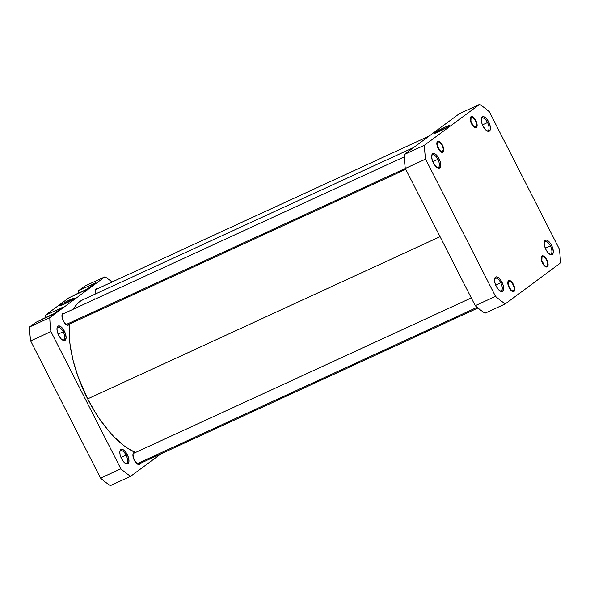 <?xml version="1.0" encoding="UTF-8"?>
<svg xmlns="http://www.w3.org/2000/svg" width="590" height="590" viewBox="0 0 590 590"><rect width="100%" height="100%" fill="white"/><g stroke="black" fill="none" stroke-linecap="round" stroke-linejoin="round"><path stroke-width="0.89" d="M437.057 167.501A6.947 3.039 65.3 0 0 437.876 159.329L439.041 158.695A7.943 3.474 -114.7 0 1 440.708 166.048A7.943 3.474 -114.7 0 1 437.574 167.811A7.943 3.474 -114.7 0 1 433.37 162.899L435.84 166.461L438.436 168.113L440.28 167.302L440.767 165.495L440.199 161.557L438.289 157.36L436.571 155.133L433.967 153.481L432.123 154.292L431.637 156.099L432.204 160.038L433.37 162.899A7.943 3.474 -114.7 0 1 431.769 155.2A7.943 3.474 -114.7 0 1 439.041 158.695L437.876 159.329A6.947 3.039 -114.7 0 1 438.296 167.486A6.947 3.039 -114.7 0 1 437.057 167.501M442.485 145.221A6.055 2.648 -114.7 0 1 443.754 150.834A6.055 2.648 -114.7 0 1 441.364 152.168A6.055 2.648 -114.7 0 1 438.156 148.429L440.044 151.143L442.021 152.404L443.061 152.205L443.798 150.406L443.37 147.404L441.91 144.203L439.911 141.888L438.613 141.246L437.212 141.866L436.843 143.245L438.156 148.429A6.055 2.648 -114.7 0 1 436.939 142.559A6.055 2.648 -114.7 0 1 442.485 145.221L442.485 145.221M475.82 120.537A6.055 2.648 -114.7 0 1 477.096 126.149A6.055 2.648 -114.7 0 1 474.707 127.484A6.055 2.648 -114.7 0 1 471.499 123.745L473.387 126.459L475.363 127.72L476.772 127.101L477.14 125.722L476.705 122.72L475.245 119.519L473.254 117.203L471.956 116.562L470.923 116.761L470.178 118.561L471.499 123.745A6.055 2.648 -114.7 0 1 470.282 117.875A6.055 2.648 -114.7 0 1 475.82 120.537L475.82 120.537M486.713 130.737A6.947 3.039 65.3 0 0 487.532 122.565L488.697 121.931A7.943 3.474 -114.7 0 1 490.364 129.284A7.943 3.474 -114.7 0 1 487.229 131.039A7.943 3.474 -114.7 0 1 483.026 126.135L485.496 129.697L488.092 131.349L489.936 130.537L490.423 128.731L489.855 124.792L487.945 120.596L486.226 118.369L483.623 116.717L481.779 117.528L481.293 119.335L481.86 123.273L483.026 126.135A7.943 3.474 -114.7 0 1 481.425 118.435A7.943 3.474 -114.7 0 1 488.697 121.931L487.532 122.565A6.947 3.039 -114.7 0 1 487.952 130.715A6.947 3.039 -114.7 0 1 486.713 130.737M499.929 290.899A6.947 3.039 65.3 0 0 500.748 282.728L501.913 282.094A7.943 3.474 -114.7 0 1 503.58 289.447A7.943 3.474 -114.7 0 1 500.445 291.202A7.943 3.474 -114.7 0 1 496.242 286.298L498.712 289.86L501.308 291.512L502.673 291.246L503.639 288.886L503.071 284.948L501.161 280.759L498.543 277.72L496.846 276.872L495.482 277.145L494.516 279.498L494.722 282.02L496.242 286.298A7.943 3.474 -114.7 0 1 494.641 278.598A7.943 3.474 -114.7 0 1 501.913 282.094L500.748 282.728A6.947 3.039 -114.7 0 1 501.168 290.877A6.947 3.039 -114.7 0 1 499.929 290.899M513.44 284.483A6.055 2.648 -114.7 0 1 514.709 290.088A6.055 2.648 -114.7 0 1 512.319 291.431A6.055 2.648 -114.7 0 1 509.111 287.691L510.999 290.405L512.983 291.667L514.384 291.047L514.753 289.668L513.44 284.483L511.552 281.769L509.576 280.508L508.536 280.707L507.798 282.507L509.111 287.691A6.055 2.648 -114.7 0 1 507.894 281.821A6.055 2.648 -114.7 0 1 513.44 284.483L513.44 284.483M546.783 259.799A6.055 2.648 -114.7 0 1 548.051 265.404A6.055 2.648 -114.7 0 1 545.662 266.746A6.055 2.648 -114.7 0 1 542.453 263.007L544.341 265.721L546.318 266.982L547.726 266.363L548.095 264.984L547.668 261.982L546.207 258.781L544.209 256.466L542.911 255.824L541.878 256.023L541.141 257.823L542.453 263.007A6.055 2.648 -114.7 0 1 541.236 257.129A6.055 2.648 -114.7 0 1 546.783 259.799L546.783 259.799M549.585 254.128A6.947 3.039 65.3 0 0 550.404 245.964L551.569 245.329A7.943 3.474 -114.7 0 1 553.236 252.682A7.943 3.474 -114.7 0 1 550.101 254.438A7.943 3.474 -114.7 0 1 545.898 249.533L548.368 253.095L550.964 254.747L552.328 254.482L553.295 252.122L552.727 248.184L550.817 243.994L548.199 240.956L546.502 240.108L545.138 240.381L544.172 242.733L544.378 245.256L545.898 249.533A7.943 3.474 -114.7 0 1 544.297 241.834A7.943 3.474 -114.7 0 1 551.569 245.329L550.404 245.964A6.947 3.039 -114.7 0 1 550.824 254.113A6.947 3.039 -114.7 0 1 549.585 254.128M445.015 128.369A7.419 0.605 -27 0 0 437.625 132.256A7.419 0.605 153 0 1 445.015 128.369L445.015 128.369A7.419 0.605 153 0 1 446.696 127.632A7.419 0.605 -27 0 0 445.015 128.369L444.919 127.226L445.015 128.369M438.908 131.681A8.415 0.686 153 0 1 434.469 133.31A8.415 0.686 153 0 1 437.426 131.105A8.415 0.686 153 0 1 444.919 127.226L434.41 133.229L437.625 132.256L445.959 128.059L449.41 125.677L444.919 127.226A8.415 0.686 153 0 1 449.41 125.7A8.415 0.686 153 0 1 438.908 131.681M432.795 161.667L437.876 159.329L432.795 161.667M482.45 124.903L487.532 122.565L482.45 124.903M545.33 248.302L550.404 245.964L545.33 248.302M495.674 285.066L500.748 282.728L495.674 285.066M424.439 145.236L479.663 104.341A118.111 51.618 -114.7 0 1 489.427 111.857L559.35 249.098A118.111 51.618 -114.7 0 1 560.5 262.993L505.276 303.887A118.111 51.618 -114.7 0 1 495.512 296.364L425.582 159.13A118.111 51.618 -114.7 0 1 424.439 145.236L404.165 154.565A118.111 51.618 65.3 0 0 405.308 168.46L475.238 305.701A118.111 51.618 65.3 0 0 485.002 313.216L505.276 303.887L485.002 313.216A118.111 51.618 65.3 0 1 475.238 305.701L495.512 296.364L425.582 159.13L405.308 168.46L475.238 305.701L495.512 296.364A118.111 51.618 -114.7 0 0 505.276 303.887L560.5 262.993A118.111 51.618 -114.7 0 0 559.35 249.098L489.427 111.857A118.111 51.618 -114.7 0 0 479.663 104.341L424.439 145.236L404.165 154.565L459.389 113.671L404.165 154.565A118.111 51.618 65.3 0 0 405.308 168.46L425.582 159.13A118.111 51.618 -114.7 0 1 424.439 145.236M459.389 113.671L479.663 104.341L459.389 113.671M494.538 279.188A6.947 3.039 -114.7 0 1 495.364 278.259A6.947 3.039 -114.7 0 1 500.748 282.728A6.947 3.039 65.3 0 0 494.538 279.188M544.194 242.424A6.947 3.039 -114.7 0 1 545.02 241.494A6.947 3.039 -114.7 0 1 550.404 245.964A6.947 3.039 65.3 0 0 544.194 242.424M481.322 119.025A6.947 3.039 -114.7 0 1 482.141 118.096A6.947 3.039 -114.7 0 1 487.532 122.565A6.947 3.039 65.3 0 0 481.322 119.025M431.666 155.79A6.947 3.039 -114.7 0 1 432.485 154.86A6.947 3.039 -114.7 0 1 437.876 159.329A6.947 3.039 65.3 0 0 431.666 155.79M87.659 398.877L440.066 236.679L87.659 398.877L77.873 376.169L73.219 360.925L70.284 346.278L69.495 339.361L69.539 324.035A84.363 36.875 65.3 0 0 87.659 398.877A84.363 36.875 65.3 0 0 135.508 452.486L128.185 448.629L123.48 445.317L113.944 436.74L109.209 431.555L100.034 419.66L95.683 413.066L87.659 398.877M413.73 147.478L82.534 299.919A84.363 36.875 65.3 0 0 73.573 309.072L76.862 304.182L79.635 301.638L82.77 299.808M94.076 298.798L95.315 299.064M53.749 313.821L41.639 319.397A9.927 4.337 65.3 0 0 40.835 320.06M87.091 289.137L74.982 294.712A9.927 4.337 65.3 0 0 74.178 295.376M62.392 339.943A6.947 3.039 65.3 0 0 63.211 331.772L64.376 331.138A7.943 3.474 -114.7 0 1 66.043 338.49A7.943 3.474 -114.7 0 1 62.909 340.246A7.943 3.474 -114.7 0 1 58.705 335.341L61.176 338.903L63.772 340.555L65.136 340.29L66.102 337.937L65.534 333.999L63.624 329.803L61.906 327.575L59.31 325.923L57.945 326.189L56.979 328.542L57.186 331.071L58.705 335.341A7.943 3.474 -114.7 0 1 57.105 327.642A7.943 3.474 -114.7 0 1 64.376 331.138L63.211 331.772A6.947 3.039 -114.7 0 1 63.632 339.921A6.947 3.039 -114.7 0 1 62.392 339.943M125.264 463.334A6.947 3.039 65.3 0 0 126.083 455.17L127.248 454.536A7.943 3.474 -114.7 0 1 128.915 461.889A7.943 3.474 -114.7 0 1 125.781 463.644A7.943 3.474 -114.7 0 1 121.577 458.74L124.047 462.302L125.825 463.666L128.008 463.688L128.981 461.328L128.413 457.39L126.496 453.201L123.878 450.163L122.182 449.315L120.338 450.133L119.851 451.94L120.058 454.462L121.577 458.74A7.943 3.474 -114.7 0 1 119.984 451.033A7.943 3.474 -114.7 0 1 127.248 454.536L126.083 455.17A6.947 3.039 -114.7 0 1 126.511 463.32A6.947 3.039 -114.7 0 1 125.264 463.334M72.032 300.074A7.419 0.605 -27 0 0 70.35 300.812L70.254 299.668A8.415 0.686 153 0 1 74.746 298.142A8.415 0.686 153 0 1 64.244 304.123L74.753 298.12L71.538 299.093L63.204 303.29L59.752 305.672L64.244 304.123A8.415 0.686 153 0 1 59.804 305.753A8.415 0.686 153 0 1 62.761 303.54A8.415 0.686 153 0 1 70.254 299.668L70.35 300.812A7.419 0.605 153 0 1 72.032 300.074M58.137 334.11L63.211 331.772L58.137 334.11M121.009 457.508L126.083 455.17L121.009 457.508M69.133 324.22A6.453 2.817 -114.7 0 1 68.352 325.127A6.453 2.817 -114.7 0 1 63.351 320.975A6.453 2.817 -114.7 0 1 62.96 313.408A6.453 2.817 -114.7 0 1 64.155 313.401M140.088 463.482A6.453 2.817 -114.7 0 1 139.314 464.389A6.453 2.817 -114.7 0 1 134.306 460.237A6.453 2.817 -114.7 0 1 133.915 452.67A6.453 2.817 -114.7 0 1 135.11 452.663M52.687 314.61L62.26 307.523L45.231 315.355L45.423 317.656L45.231 315.355L68.993 297.766L45.231 315.355L62.26 307.523L52.687 314.61L35.658 322.45L29.5 327.007A118.111 51.618 65.3 0 0 30.651 340.902L100.573 478.143A118.111 51.618 65.3 0 0 110.337 485.659L130.611 476.329A118.111 51.618 -114.7 0 1 120.847 468.807L50.924 331.573A118.111 51.618 -114.7 0 1 49.774 317.671L104.998 276.784A118.111 51.618 -114.7 0 1 112.048 282.02A118.111 51.618 -114.7 0 0 104.998 276.784L49.774 317.671L29.5 327.007L35.658 322.45L52.687 314.61M86.022 289.926L95.602 282.831L78.573 290.671L78.758 292.972L78.573 290.671L84.724 286.113L78.573 290.671L95.602 282.831L86.022 289.926L68.993 297.766L86.022 289.926M95.713 293.85A6.453 2.817 -114.7 0 1 96.303 288.724A6.453 2.817 -114.7 0 1 97.49 288.717M160.878 453.917L130.611 476.329L110.337 485.659A118.111 51.618 65.3 0 1 100.573 478.143L30.651 340.902L50.924 331.573L120.847 468.807L100.573 478.143L120.847 468.807A118.111 51.618 -114.7 0 0 130.611 476.329L160.878 453.917M135.464 452.818L133.694 452.796L132.905 454.713L134.306 460.237L137.758 464.242L139.535 464.256L140.191 463.165M64.509 313.556L63.241 313.312L62.075 314.625L62.12 317.501L63.351 320.975L64.642 323.04L66.803 324.979L68.071 325.215L69.237 323.91M97.852 288.871L96.583 288.628L95.418 289.941L95.75 293.968M84.724 286.113L104.998 276.784L84.724 286.113M119.881 451.63A6.947 3.039 -114.7 0 1 120.699 450.694A6.947 3.039 -114.7 0 1 126.083 455.17A6.947 3.039 65.3 0 0 119.881 451.63M57.001 328.232A6.947 3.039 -114.7 0 1 57.827 327.303A6.947 3.039 -114.7 0 1 63.211 331.772A6.947 3.039 65.3 0 0 57.001 328.232M50.924 331.573A118.111 51.618 -114.7 0 1 49.774 317.671L29.5 327.007A118.111 51.618 65.3 0 0 30.651 340.902L50.924 331.573M62.96 304.691A7.419 0.605 153 0 1 70.35 300.812A7.419 0.605 -27 0 0 62.96 304.691M74.03 295.597L75.417 294.572M40.695 320.281L42.074 319.256M511.729 291.054L511.98 290.612A5.258 2.301 -114.7 0 1 508.351 284.439A5.258 2.301 -114.7 0 1 510.372 281.445A5.258 2.301 -114.7 0 1 510.579 281.563L509.052 281.319L508.433 282.072L508.816 286.15L510.793 289.579L512.54 290.877L513.499 290.855L514.274 289.491L514.038 286.976L512.334 283.325L510.579 281.563A5.258 2.301 -114.7 0 1 514.215 289.793A5.258 2.301 -114.7 0 1 511.98 290.612L511.729 291.054M137.072 463.806L477.126 307.294L137.072 463.806M545.072 266.37L545.315 265.928A5.258 2.301 -114.7 0 1 541.694 259.755A5.258 2.301 -114.7 0 1 543.707 256.761A5.258 2.301 -114.7 0 1 543.914 256.871L542.844 256.525L542.033 256.923L541.856 260.514L544.135 264.895L545.315 265.928L546.841 266.171L547.645 264.055L547.077 261.341L545.676 258.641L543.914 256.871A5.258 2.301 -114.7 0 1 547.557 265.109A5.258 2.301 -114.7 0 1 545.315 265.928L545.072 266.37M474.117 127.108L474.36 126.666A5.258 2.301 -114.7 0 1 470.739 120.493A5.258 2.301 -114.7 0 1 472.752 117.499A5.258 2.301 -114.7 0 1 472.959 117.617L471.882 117.27L471.078 117.661L470.901 121.252L473.18 125.633L474.921 126.931L475.879 126.909L476.654 125.545L476.418 123.03L475.252 120.22L472.959 117.617A5.258 2.301 -114.7 0 1 476.595 125.847A5.258 2.301 -114.7 0 1 474.36 126.666L474.117 127.108M440.774 151.8L441.018 151.35A5.258 2.301 -114.7 0 1 437.397 145.177A5.258 2.301 -114.7 0 1 439.41 142.183A5.258 2.301 -114.7 0 1 439.616 142.301L438.54 141.954L437.736 142.345L437.559 145.936L439.838 150.317L441.018 151.35L442.544 151.593L443.348 149.484L442.78 146.763L441.379 144.063L439.616 142.301A5.258 2.301 -114.7 0 1 443.26 150.538A5.258 2.301 -114.7 0 1 441.018 151.35L440.774 151.8M66.117 324.544L405.308 168.43L66.117 324.544M509.679 281.091L510.372 281.445M133.141 453.57L471.285 297.935M138.119 464.389L477.952 307.98M514.038 290.546L514.215 289.793M543.021 256.407L543.707 256.761M547.373 265.861L547.557 265.109M472.066 117.145L472.752 117.499M95.521 289.624L429.122 136.084M476.418 126.599L476.595 125.847M438.724 141.829L439.41 142.183M62.179 314.308L404.261 156.866M67.164 325.127L405.736 169.3M443.075 151.283L443.26 150.538"/></g></svg>
